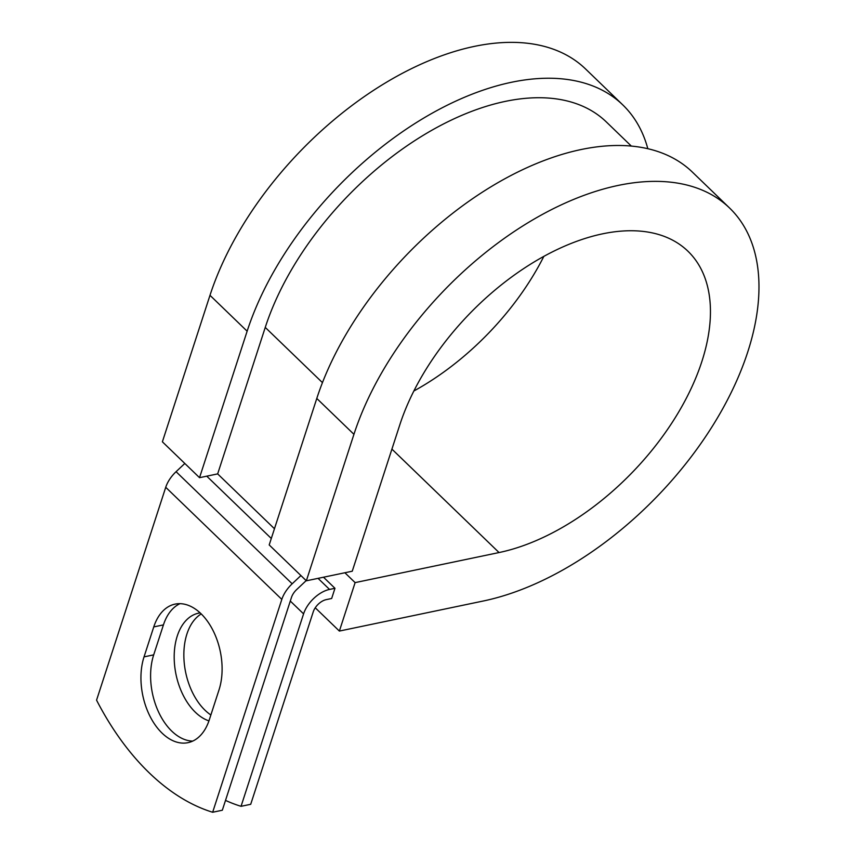 <?xml version="1.0" encoding="UTF-8"?>
<svg xmlns="http://www.w3.org/2000/svg" width="855" height="855" viewBox="0 0 855 855"><rect width="100%" height="100%" fill="white"/><g stroke="black" fill="none" stroke-linecap="round" stroke-linejoin="round"><path stroke-width="1.28" d="M162.108 733.152A55.457 34.606 -101.8 0 0 187.993 742.664A55.457 34.606 -101.8 0 0 209.283 719.867L219.008 689.91A55.457 34.606 -101.8 0 0 212.831 630.092A55.457 34.606 -101.8 0 0 175.051 604.122A55.457 34.606 -101.8 0 0 153.761 626.907L144.035 656.875A55.457 34.606 -101.8 0 0 162.108 733.152M179.999 603.662A55.457 34.606 -101.8 0 0 163.433 624.898L153.697 654.855A55.457 34.606 -101.8 0 0 171.77 731.132A55.457 34.606 -101.8 0 0 192.706 741.093M210.864 714.983A55.457 34.606 78.2 0 1 205.018 710.227A55.457 34.606 78.2 0 1 183.911 658.136A55.457 34.606 78.2 0 1 201.246 613.922M208.941 720.883A55.457 34.606 78.2 0 1 195.357 712.247A55.457 34.606 78.2 0 1 174.228 654.353A55.457 34.606 78.2 0 1 198.563 613.174A55.457 34.606 78.2 0 1 200.166 612.896M225.517 800.408A246.721 153.932 -101.8 0 0 241.046 806.318L250.707 804.298L313.24 611.849A12.633 7.268 -46 0 1 326.225 599.633L331.655 598.489L334.968 588.293L323.5 577.221M241.046 806.318L303.578 613.869A25.265 14.546 -46 0 1 329.538 589.426L334.968 588.293M184.819 463.463L176.077 471.693A25.265 14.546 134 0 0 165.731 487.297L96.562 700.16A246.721 153.932 78.2 0 0 212.66 812.25L222.321 810.23L291.491 597.378A12.633 7.268 134 0 1 296.664 589.576L306.165 580.63M300.917 575.554L292.175 583.794A25.265 14.546 134 0 0 281.819 599.398L212.66 812.25M322.453 382.634L265.253 327.412A233.693 134.545 -46 0 1 424.465 134.577A233.693 134.545 -46 0 1 606.345 121.955L631.332 146.077M265.253 327.412L217.662 473.894L199.536 477.678L162.386 441.811L209.988 295.317A257.376 148.182 -46 0 1 385.338 82.946A257.376 148.182 -46 0 1 585.643 69.041L622.793 104.909A257.376 148.182 -46 0 1 647.812 148.695M391.921 449.121L499.053 552.554A197.377 113.64 -46 0 0 674.766 418.437A197.377 113.64 -46 0 0 687.922 251.199A197.377 113.64 -46 0 0 534.311 261.865A197.377 113.64 -46 0 0 399.841 424.732L352.249 571.215L306.346 580.802L353.938 434.319A257.376 148.182 -46 0 1 529.298 221.947A257.376 148.182 -46 0 1 729.604 208.043A257.376 148.182 -46 0 1 712.45 426.1A257.376 148.182 -46 0 1 483.31 601.001L339.371 631.065L315.249 607.777M344.896 572.754L355.114 582.618L339.371 631.065M499.053 552.554L355.114 582.618M353.938 434.319L316.788 398.451A257.376 148.182 -46 0 1 492.138 186.08A257.376 148.182 -46 0 1 692.454 172.165L729.604 208.043M543.844 256.382A197.377 113.64 -46 0 1 413.863 391.002M199.536 477.678L247.138 331.195A257.376 148.182 -46 0 1 422.488 118.824A257.376 148.182 -46 0 1 622.793 104.909M316.788 398.451L269.197 544.934L306.346 580.802M329.538 589.426L318.06 578.354M281.819 599.398L165.731 487.297M303.578 613.869L290.294 601.044M274.455 528.732L217.662 473.894M271.292 538.479L206.76 476.171M292.175 583.794L176.077 471.693M163.433 624.898L153.761 626.907M153.697 654.855L144.035 656.875M247.138 331.195L209.988 295.317"/></g></svg>
